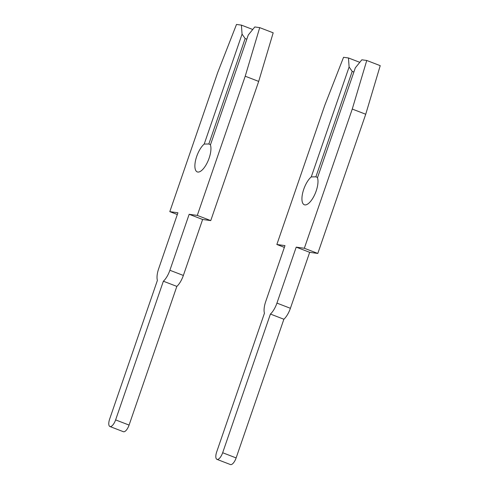 <?xml version="1.0" encoding="UTF-8"?>
<svg xmlns="http://www.w3.org/2000/svg" width="489" height="489" viewBox="0 0 489 489"><rect width="100%" height="100%" fill="white"/><g stroke="black" fill="none" stroke-linecap="round" stroke-linejoin="round"><path stroke-width="0.73" d="M353.877 72.03L352.196 71.382L349.109 66.981L348.461 57.965L343.547 57.292L324.782 105.294L276.853 244.488L284.977 245.606L265.71 301.566A14.169 5.538 -68.9 0 0 264.445 313.235L216.688 451.922A7.537 2.946 -68.9 0 0 216.969 459.367L230.435 464.55A7.537 2.946 -68.9 0 0 236.132 457.924L283.883 319.238L270.417 314.054A14.169 5.538 -68.9 0 0 276.939 303.107L296.212 247.147L304.335 248.259L352.263 109.059L366.756 60.477L361.842 59.799L355.326 67.83L317.471 177.758A15.679 6.131 111.1 0 1 316.175 190.979A15.679 6.131 111.1 0 1 304.323 204.757A15.679 6.131 111.1 0 1 303.748 189.274A15.679 6.131 111.1 0 1 311.261 176.908L315.888 176.835L317.569 177.483M283.883 319.238A14.169 5.538 -68.9 0 0 290.405 308.296L309.678 252.33L317.801 253.443L365.729 114.249L380.222 65.66L366.756 60.477M352.196 71.382L315.888 176.835M348.461 57.965L359.788 62.329M216.969 459.367A7.537 2.946 -68.9 0 0 222.666 452.741L270.417 314.054M311.261 176.908L349.109 66.981M276.853 244.488L284.366 247.385M296.212 247.147L309.678 252.33M304.335 248.259L317.801 253.443M352.263 109.059L365.729 114.249M246.829 39.187L245.148 38.539L242.061 34.138L241.413 25.122L236.499 24.45L217.733 72.451L169.805 211.645L177.929 212.764L158.662 268.724A14.169 5.538 -68.9 0 0 157.397 280.393L109.646 419.079A7.537 2.946 -68.9 0 0 109.921 426.518L123.387 431.708A7.537 2.946 -68.9 0 0 129.084 425.082L176.841 286.395L163.369 281.212A14.169 5.538 -68.9 0 0 169.891 270.264L189.164 214.298L197.287 215.417L245.215 76.217L259.708 27.635L254.793 26.956L248.278 34.988L210.423 144.915A15.679 6.131 111.1 0 1 209.127 158.136A15.679 6.131 111.1 0 1 197.281 171.914A15.679 6.131 111.1 0 1 196.7 156.431A15.679 6.131 111.1 0 1 204.213 144.066L208.84 143.992L210.521 144.64M176.841 286.395A14.169 5.538 -68.9 0 0 183.357 275.448L202.629 219.488L210.753 220.6L258.687 81.406L273.18 32.818L259.708 27.635M245.148 38.539L208.84 143.992M241.413 25.122L252.746 29.487M109.921 426.518A7.537 2.946 -68.9 0 0 115.618 419.898L163.369 281.212M204.213 144.066L242.061 34.138M169.805 211.645L177.318 214.543M189.164 214.298L202.629 219.488M197.287 215.417L210.753 220.6M245.215 76.217L258.687 81.406M276.939 303.107L290.405 308.296M222.666 452.741L236.132 457.924M169.891 270.264L183.357 275.448M115.618 419.898L129.084 425.082"/></g></svg>
